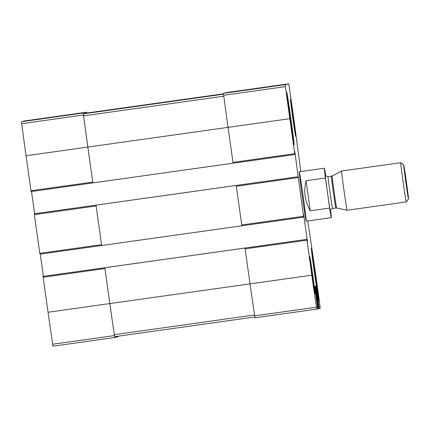 <?xml version="1.0" encoding="UTF-8"?>
<svg xmlns="http://www.w3.org/2000/svg" width="430" height="430" viewBox="0 0 430 430"><rect width="100%" height="100%" fill="white"/><g stroke="black" fill="none" stroke-linecap="round" stroke-linejoin="round"><path stroke-width="0.64" d="M116.788 336.384L116.863 337.002L116.197 337.163L116.084 336.48M117.18 336.33L117.272 336.9L118.245 336.663L118.212 336.185M86.86 113.02L86.699 112.203L83.269 113.036L83.484 115.009A61.554 1.075 82 0 0 87.828 147.071L92.88 182.895L294.862 154.515L294.803 151.548L303.532 216.301L303.403 214.199L303.86 215.79L307.536 242.16M24.929 120.878L86.699 112.203L24.929 120.878L21.5 121.717L21.715 123.689A61.554 1.075 82 0 0 26.058 155.746L31.111 191.576L92.88 182.895L87.844 147.065L289.815 118.691L294.862 154.515L233.092 163.196L228.045 127.366A61.554 1.075 82 0 1 223.702 95.304L285.472 86.629A61.554 1.075 82 0 0 289.815 118.691M33.954 119.846L78.878 113.536L33.954 119.846M34.352 213.791L298.108 176.73L34.233 213.817L96.003 205.137L101.673 245.498L303.661 217.118L241.891 225.798L241.762 224.976L236.323 186.265L298.092 177.585M34.233 213.817L39.909 254.178L101.673 245.498L96.003 205.137L236.22 185.438L236.323 186.265M307.337 242.208L306.907 239.333L43.032 276.42L104.802 267.739L109.822 303.575A61.554 1.075 82 0 0 114.482 335.561L114.815 337.502L115.788 337.265L115.697 336.534M43.032 276.42L48.053 312.255A61.554 1.075 82 0 0 52.713 344.237L53.046 346.177L114.815 337.502L53.046 346.177M316.996 300.339L316.555 300.403L317.017 300.333L318.184 308.783L318.85 308.622L315.889 287.831L315.69 286.176L316.114 286.074L319.259 308.52L320.232 308.283L320.017 306.31A61.554 1.075 82 0 0 315.674 274.254L307.783 220.961M300.839 171.538L293.674 117.745A61.554 1.075 82 0 0 289.019 85.763L288.686 83.823L285.257 84.656L285.472 86.629M226.916 92.498L288.686 83.823L226.916 92.498L223.487 93.337L223.702 95.304M231.308 92.004L276.237 85.688L231.308 92.004M31.487 191.522L34.61 213.753M40.286 254.125L43.409 276.356M43.151 276.388L306.907 239.333L311.809 275.195A61.554 1.075 82 0 0 316.464 307.181L316.802 309.122L317.77 308.88L314.61 286.439L315.034 286.332L317.017 300.333M114.703 336.674L254.872 316.98L114.708 336.674L114.364 334.674A61.554 1.075 82 0 1 109.838 303.569L104.802 267.739L245.019 248.04L245.121 248.862L306.891 240.187M109.838 303.569L250.04 283.87L245.121 248.862M311.809 275.195L250.04 283.875A61.554 1.075 82 0 0 254.694 315.856L255.033 317.797L316.802 309.122L255.033 317.797M318.184 308.783L317.77 308.842L318.184 308.783M309.788 256.517A18.716 0.328 82 0 0 312.072 275.114A18.716 0.328 82 0 0 314.996 293.583L314.996 293.583A18.716 0.328 82 0 0 312.717 274.99A18.716 0.328 82 0 0 309.788 256.517L309.788 256.517M290.487 99.357A18.716 0.328 82 0 0 292.771 117.949A18.716 0.328 82 0 0 295.695 136.423L295.695 136.423A18.716 0.328 82 0 0 293.411 117.825A18.716 0.328 82 0 0 290.487 99.357L290.487 99.357M318.791 300.753L318.791 300.753A26.617 0.462 -98 0 1 314.626 274.458A26.617 0.462 -98 0 1 311.385 248.035A26.617 0.462 -98 0 1 315.545 274.308A26.617 0.462 -98 0 1 318.791 300.753M294.104 144.905L294.104 144.905A26.617 0.462 -98 0 1 289.938 118.61A26.617 0.462 -98 0 1 286.697 92.187A26.617 0.462 -98 0 1 290.857 118.46A26.617 0.462 -98 0 1 294.104 144.905M299.269 171.758A24.956 0.435 82 0 0 302.317 196.553A24.956 0.435 82 0 0 306.214 221.181L306.214 221.181A24.956 0.435 82 0 0 303.171 196.386A24.956 0.435 82 0 0 299.269 171.758L324.392 168.227A24.956 0.435 -98 0 1 325.763 175.762M86.806 113.025L223.519 93.815L86.806 113.025L83.393 113.859L83.614 115.89A61.554 1.075 82 0 0 87.844 147.065M293.292 139.137A20.796 0.365 -98 0 1 293.287 139.137A20.796 0.365 -98 0 1 290.04 118.594A20.796 0.365 -98 0 1 287.503 97.954A20.796 0.365 -98 0 1 290.739 118.374A20.796 0.365 -98 0 1 293.292 139.137M293.609 141.405A23.08 0.403 -98 0 1 289.976 118.422A23.08 0.403 -98 0 1 287.192 95.691A23.08 0.403 -98 0 1 290.798 118.492A23.08 0.403 -98 0 1 293.615 141.4A23.08 0.403 -98 0 1 293.609 141.405M317.98 294.985A20.796 0.365 -98 0 1 317.974 294.985A20.796 0.365 -98 0 1 314.728 274.442A20.796 0.365 -98 0 1 312.191 253.802A20.796 0.365 -98 0 1 315.432 274.222A20.796 0.365 -98 0 1 317.98 294.985M318.302 297.254A23.08 0.403 -98 0 1 314.663 274.27A23.08 0.403 -98 0 1 311.884 251.539A23.08 0.403 -98 0 1 315.486 274.34A23.08 0.403 -98 0 1 318.308 297.248A23.08 0.403 -98 0 1 318.302 297.254M330.579 210.033A24.956 0.435 -98 0 1 331.337 217.65A24.956 0.435 -98 0 1 329.638 208.055L310.283 210.775L306.058 180.713C303.467 191.307 304.875 201.326 310.283 210.775M329.638 208.055L325.413 177.993L306.058 180.713M325.413 177.993A24.956 0.435 -98 0 1 324.392 168.227M403.711 164.926A17.189 0.301 -98 0 1 403.716 164.926A17.189 0.301 -98 0 1 406.398 181.906A17.189 0.301 -98 0 1 408.5 198.966A17.189 0.301 -98 0 1 405.829 182.153A17.189 0.301 -98 0 1 403.711 164.926L400.755 162.696A19.807 0.344 -98 0 1 400.76 162.696L341.608 171.006A19.807 0.344 -98 0 1 341.608 171.006A19.807 0.344 -98 0 0 344.021 190.667A19.807 0.344 -98 0 0 347.117 210.238L406.264 201.928A19.807 0.344 -98 0 1 403.168 182.374A19.807 0.344 -98 0 1 400.755 162.696M408.5 198.966L406.269 201.923A19.807 0.344 -98 0 1 406.264 201.928M335.83 207.991L332.562 208.448A16.012 0.279 -98 0 1 330.057 192.645A16.012 0.279 -98 0 1 328.106 176.735L332.196 176.01A16.163 0.279 -98 0 0 334.169 192.054A16.163 0.279 -98 0 0 336.695 208.018L335.83 207.991A16.012 0.279 -98 0 1 333.331 192.189A16.012 0.279 -98 0 1 331.374 176.278L332.202 176.01A16.163 0.279 -98 0 1 332.202 176.01L341.603 171.006M115.783 337.222L116.197 337.163L115.783 337.222M116.863 336.959L117.272 336.9L116.863 336.959M21.5 121.717L83.269 113.036M21.715 123.689L83.484 115.009M26.058 155.746L87.828 147.071M30.976 190.759L92.746 182.078M34.336 214.645L96.105 205.965M39.775 253.356L101.544 244.681M43.134 277.248L104.904 268.567M48.053 312.255L109.822 303.575M52.713 344.237L114.482 335.561M315.883 287.783L316.373 287.713M317.507 299.312L317.996 299.242M317.786 300.957L318.173 300.903M318.743 307.751L319.13 307.697M318.845 308.579L319.259 308.52L318.845 308.579M223.487 93.337L285.257 84.656M232.963 162.373L294.733 153.698M236.22 185.438L297.99 176.757M241.762 224.976L303.532 216.301M245.019 248.04L306.789 239.359M254.694 315.856L316.464 307.181M314.808 288.041L315.298 287.976M316.426 299.576L316.915 299.506M316.711 301.22L317.098 301.167M317.662 308.014L318.055 307.961M114.364 334.674L254.565 314.975M83.393 113.859L223.557 94.165M83.614 115.89L223.815 96.191M330.439 210.684A18.506 0.322 -98 0 1 327.87 195.295A18.506 0.322 -98 0 1 325.284 174.612A18.506 0.322 -98 0 1 325.445 175.177M31.111 191.576L92.88 182.895M39.909 254.178L101.673 245.498M331.337 217.65L306.214 221.181M336.695 208.018L347.117 210.238M328.106 176.735C324.666 176.08 325.779 175.058 325.419 175.085L325.419 175.091M330.433 210.775L330.433 210.775C330.794 210.7 329.412 210.071 332.562 208.448"/></g></svg>

